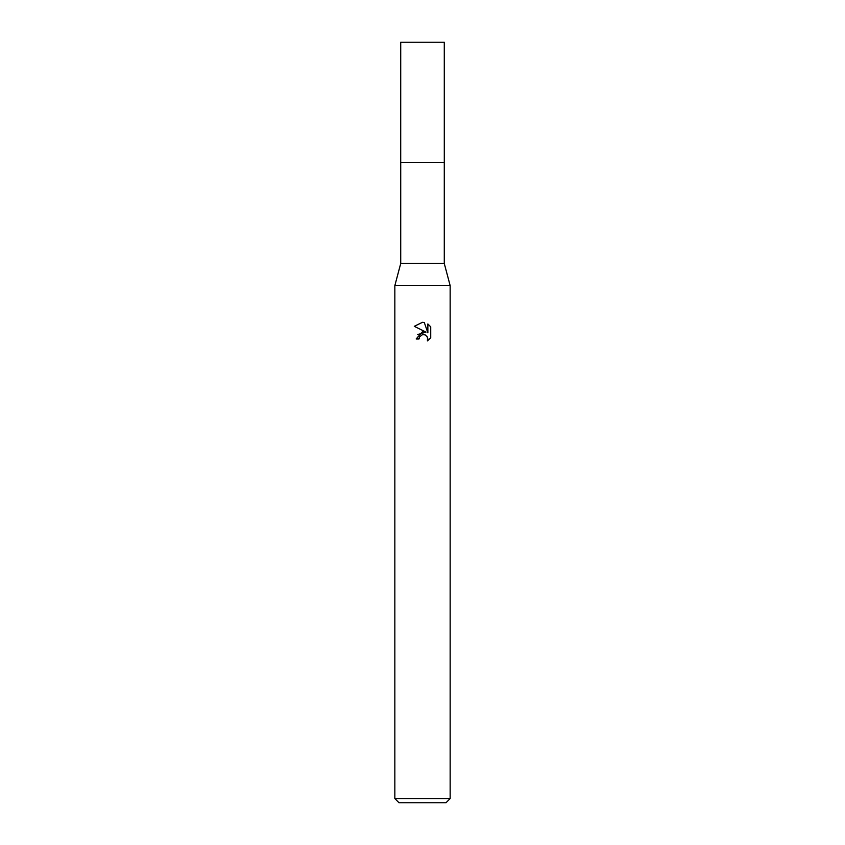 <?xml version="1.0" encoding="UTF-8"?>
<svg xmlns="http://www.w3.org/2000/svg" width="845" height="845" viewBox="0 0 845 845"><rect width="100%" height="100%" fill="white"/><g stroke="black" fill="none" stroke-linecap="round" stroke-linejoin="round"><path stroke-width="1.27" d="M444.28 263.482L400.72 263.482L400.72 162.546L444.28 162.546L444.28 263.482L450.153 285.61L450.153 798.599L394.847 798.599L398.998 802.75L446.002 802.75L450.153 798.599M400.72 263.482L394.847 285.61L450.153 285.61M422.5 334.631L419.511 336.965L419.046 338.972L416.141 338.972L422.5 331.705L426.017 332.127L414.282 326.339L422.5 322.294L424.285 322.484L427.866 332.803L427.866 323.962L430.718 326.846L430.718 337.757L427.412 340.915L427.538 337.25L425.151 334.863L422.5 334.631L424.264 334.599M419.046 338.972L419.342 337.356M426.905 336.173L427.876 338.94L427.412 340.915L430.718 337.757M426.017 332.127L417.578 334.567M419.511 336.965L422.257 334.694M430.718 326.846L427.866 323.973M424.285 322.484L422.701 322.294M422.574 322.294L414.282 326.339M400.71 162.546L400.72 42.25L444.28 42.25L444.29 162.546L400.71 162.546M394.847 285.61L394.847 798.599"/></g></svg>
